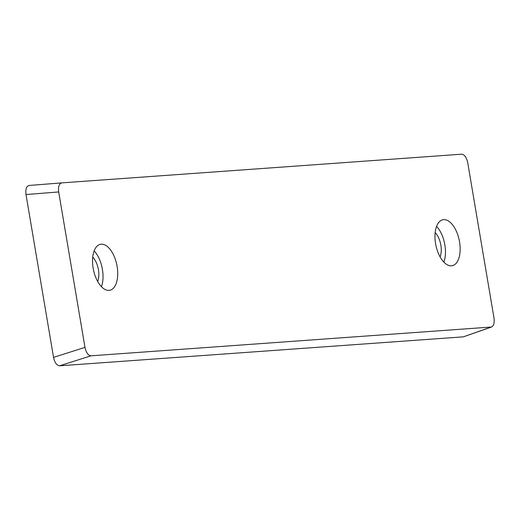 <?xml version="1.0" encoding="UTF-8"?>
<svg xmlns="http://www.w3.org/2000/svg" width="520" height="520" viewBox="0 0 520 520"><rect width="100%" height="100%" fill="white"/><g stroke="black" fill="none" stroke-linecap="round" stroke-linejoin="round"><path stroke-width="0.78" d="M451.464 265.817A23.459 11.941 78.5 0 0 452.25 265.707A23.459 11.941 78.5 0 0 459.407 241.098A23.459 11.941 78.5 0 0 443.657 219.635A23.459 11.941 78.5 0 0 442.871 219.739A23.459 11.941 78.5 0 0 435.715 244.348A23.459 11.941 78.5 0 0 451.464 265.817M443.865 262.113A23.459 11.941 78.5 0 0 436.56 226.337M440.102 256.893A15.639 7.963 78.5 0 0 435.149 232.615M109.038 290.375A23.459 11.941 78.5 0 0 109.824 290.271A23.459 11.941 78.5 0 0 116.981 265.661A23.459 11.941 78.5 0 0 101.224 244.192A23.459 11.941 78.5 0 0 100.438 244.303A23.459 11.941 78.5 0 0 93.281 268.911A23.459 11.941 78.5 0 0 109.038 290.375M101.433 286.669A23.459 11.941 78.5 0 0 94.133 250.9M97.676 281.45A15.639 7.963 78.5 0 0 92.716 257.179M91 355.817L491.55 327.008L463.34 336.85L490.938 327.132C493.591 326.385 494.611 323.362 494 318.058L467.707 162.617C466.531 157.352 464.522 154.544 461.688 154.193L61.737 182.878C59.105 183.625 58.084 186.647 58.689 191.952L84.981 347.393C86.158 352.657 88.166 355.466 91 355.817L59.559 365.807L463.34 336.85M58.689 191.952L26 194.545L53.541 357.383L84.981 347.393M26 194.545C25.389 189.241 26.41 186.219 29.062 185.471L61.718 182.884M59.559 365.807C56.725 365.456 54.724 362.648 53.541 357.383M61.737 182.878L29.042 185.471"/></g></svg>
